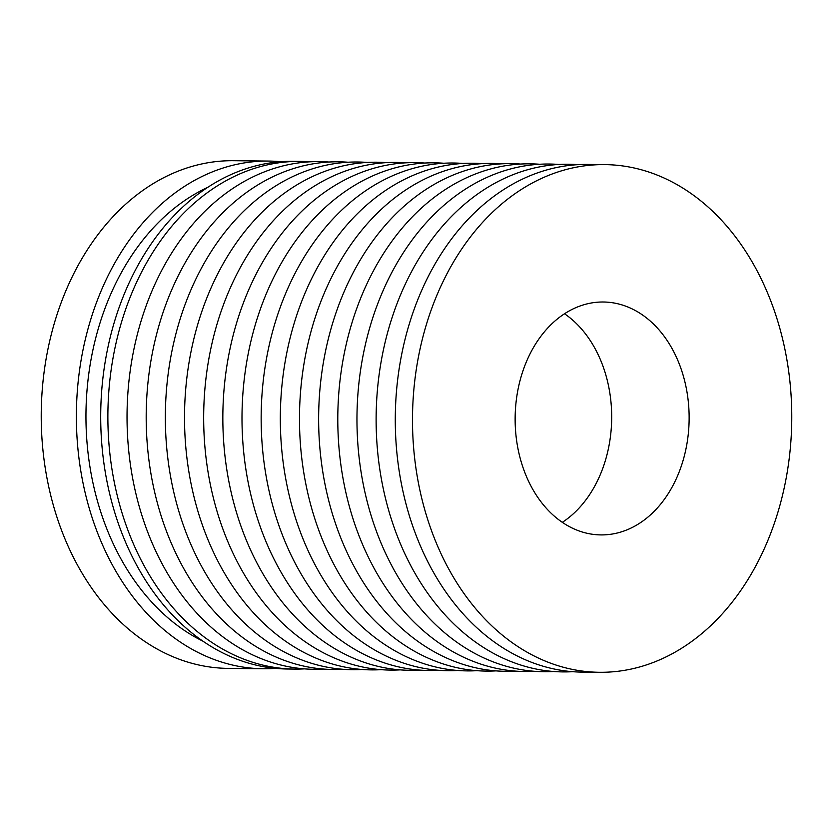 <?xml version="1.0" encoding="UTF-8"?>
<svg xmlns="http://www.w3.org/2000/svg" width="833" height="833" viewBox="0 0 833 833"><rect width="100%" height="100%" fill="white"/><g stroke="black" fill="none" stroke-linecap="round" stroke-linejoin="round"><path stroke-width="1.25" d="M564.514 313.77A116.464 86.996 -89.4 0 1 603.425 367.447A116.464 86.996 -89.4 0 1 562.317 522.333M680.873 368.259A116.464 86.996 -89.4 0 1 600.905 534.911A116.464 86.996 -89.4 0 1 523.395 468.646A116.464 86.996 -89.4 0 1 603.363 302.004A116.464 86.996 -89.4 0 1 680.873 368.259M275.504 668.358A253.857 189.632 -89.4 0 1 263.343 668.753A253.857 189.632 -89.4 0 1 94.389 524.321A253.857 189.632 -89.4 0 1 268.695 161.071A253.857 189.632 -89.4 0 1 280.846 161.727M263.343 668.753L228.19 668.389A253.857 189.632 -89.4 0 1 59.237 523.947A253.857 189.632 -89.4 0 1 233.542 160.707L268.695 161.071M203.044 641.243A241.039 180.053 -89.4 0 1 103.053 518.792A241.039 180.053 -89.4 0 1 207.823 187.31M304.42 668.868A253.857 189.632 -89.4 0 1 294.84 669.086A253.857 189.632 -89.4 0 1 125.887 524.655A253.857 189.632 -89.4 0 1 300.192 161.404A253.857 189.632 -89.4 0 1 309.761 161.831M294.84 669.086L287.666 669.014A253.857 189.632 -89.4 0 1 118.713 524.582A253.857 189.632 -89.4 0 1 293.018 161.331L300.192 161.404M323.579 669.066A253.857 189.632 -89.4 0 1 145.046 524.852A253.857 189.632 -89.4 0 1 328.92 162.029M342.738 669.263A253.857 189.632 -89.4 0 1 164.205 525.061A253.857 189.632 -89.4 0 1 348.09 162.237M361.907 669.472A253.857 189.632 -89.4 0 1 183.364 525.259A253.857 189.632 -89.4 0 1 367.249 162.435M381.066 669.67A253.857 189.632 -89.4 0 1 202.523 525.456A253.857 189.632 -89.4 0 1 386.408 162.643M400.225 669.867A253.857 189.632 -89.4 0 1 221.682 525.665A253.857 189.632 -89.4 0 1 405.567 162.841M419.384 670.076A253.857 189.632 -89.4 0 1 240.852 525.862A253.857 189.632 -89.4 0 1 424.726 163.039M438.543 670.273A253.857 189.632 -89.4 0 1 260.011 526.071A253.857 189.632 -89.4 0 1 443.885 163.247M457.702 670.482A253.857 189.632 -89.4 0 1 279.17 526.269A253.857 189.632 -89.4 0 1 463.044 163.445M476.861 670.68A253.857 189.632 -89.4 0 1 298.329 526.466A253.857 189.632 -89.4 0 1 482.213 163.653M496.02 670.877A253.857 189.632 -89.4 0 1 317.488 526.675A253.857 189.632 -89.4 0 1 501.372 163.851M515.19 671.086A253.857 189.632 -89.4 0 1 336.647 526.873A253.857 189.632 -89.4 0 1 520.531 164.049M534.349 671.283A253.857 189.632 -89.4 0 1 355.806 527.081A253.857 189.632 -89.4 0 1 539.69 164.257M553.508 671.492A253.857 189.632 -89.4 0 1 374.975 527.279A253.857 189.632 -89.4 0 1 558.849 164.455M572.667 671.69A253.857 189.632 -89.4 0 1 394.134 527.476A253.857 189.632 -89.4 0 1 578.008 164.663M599.458 672.293L582.246 672.116A253.857 189.632 -89.4 0 1 413.293 527.685A253.857 189.632 -89.4 0 1 587.598 164.434L604.81 164.611A253.857 189.632 -89.4 0 1 773.763 309.053A253.857 189.632 -89.4 0 1 599.458 672.293A253.857 189.632 -89.4 0 1 430.505 527.862A253.857 189.632 -89.4 0 1 604.81 164.611"/></g></svg>
